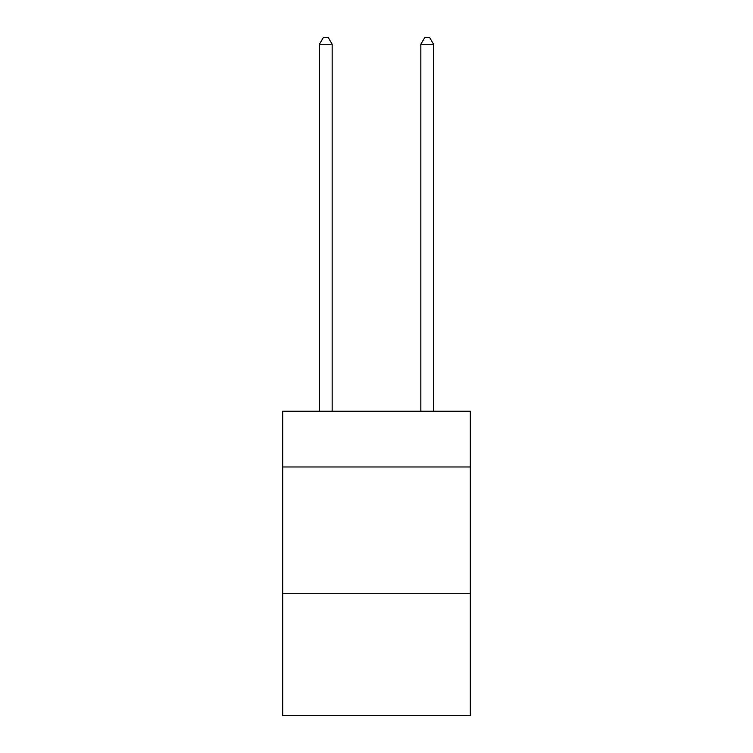 <?xml version="1.0" encoding="UTF-8"?>
<svg xmlns="http://www.w3.org/2000/svg" width="753" height="753" viewBox="0 0 753 753"><rect width="100%" height="100%" fill="white"/><g stroke="black" fill="none" stroke-linecap="round" stroke-linejoin="round"><path stroke-width="1.13" d="M470.277 466.982L470.277 411.223L282.723 411.223L282.723 466.982L470.277 466.982L470.277 715.35L282.723 715.35L282.723 466.982M470.277 593.703L282.723 593.703M332.148 411.223L332.148 44.239L319.479 44.239L319.479 411.223M319.479 44.239L323.282 37.65L328.346 37.65L332.148 44.239M433.521 411.223L433.521 44.239L420.852 44.239L420.852 411.223M420.852 44.239L424.654 37.65L429.718 37.65L433.521 44.239"/></g></svg>
